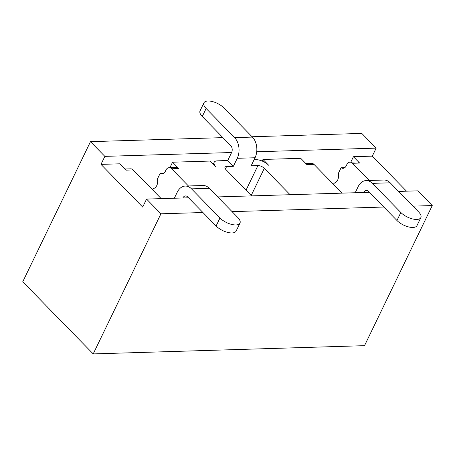 <?xml version="1.0" encoding="UTF-8"?>
<svg xmlns="http://www.w3.org/2000/svg" width="455" height="455" viewBox="0 0 455 455"><rect width="100%" height="100%" fill="white"/><g stroke="black" fill="none" stroke-linecap="round" stroke-linejoin="round"><path stroke-width="0.68" d="M333.356 184.207A9.873 6.836 -91.7 0 1 334.601 182.967A7.405 5.124 -91.7 0 0 338.554 175.585L338.48 173.116L341.096 167.713A5.921 4.101 -91.7 0 0 343.002 168.316A5.921 4.101 -91.7 0 0 346.204 165.859L346.807 164.619A5.921 4.101 -91.7 0 1 350.009 162.162A5.921 4.101 -91.7 0 1 352.506 163.277L369.301 180.47M341.096 167.713L344.867 167.599M342.296 193.136A4.937 2.144 -154.2 0 1 341.108 192.146L314.052 164.443A5.921 4.101 -91.7 0 0 311.55 163.328L305.8 163.504M217.712 196.918L363.755 192.482A4.937 3.418 88.3 0 1 366.423 190.435A4.937 3.418 88.3 0 1 368.51 191.367L396.97 220.51A12.342 5.358 25.8 0 0 408.476 226.891A12.342 5.358 25.8 0 0 416.985 225.612L420.852 217.604A12.342 5.358 -154.2 0 1 412.344 218.883A12.342 5.358 -154.2 0 1 400.844 212.508L396.97 220.51M350.009 162.162L357.129 161.94A5.921 4.101 88.3 0 1 359.632 163.061L353.427 156.713L350.805 162.134M355.207 192.744L358.119 186.715A14.81 10.249 -91.7 0 1 366.127 180.567L383.929 180.026A14.81 10.249 88.3 0 1 390.185 182.819L418.646 211.967A12.342 5.358 -154.2 0 1 420.852 217.604M400.844 212.508L372.383 183.359A14.81 10.249 -91.7 0 0 366.127 180.567M363.755 192.482L369.432 192.311M161.417 198.63A4.937 2.144 -154.2 0 1 160.228 197.641L133.173 169.937L126.052 170.153L119.853 163.806L100.982 164.38L142.688 207.088L146.561 199.08L182.876 197.976A4.937 3.418 88.3 0 1 185.549 195.929A4.937 3.418 88.3 0 1 187.631 196.861L216.097 226.004A12.342 5.358 25.8 0 0 227.597 232.386A12.342 5.358 25.8 0 0 236.105 231.106L239.978 223.104A12.342 5.358 -154.2 0 1 231.47 224.378A12.342 5.358 -154.2 0 1 219.964 218.002L216.097 226.004M398.586 191.424L417.878 190.838L432.25 205.558L364.518 345.669L93.201 353.91L160.933 213.799L146.561 199.08M314.052 164.443L306.932 164.659L300.732 158.312L262.99 159.46L262.211 161.064M100.982 164.38L104.855 156.372L231.612 152.522L227.739 160.53L217.416 160.843A9.873 4.288 25.8 0 0 214.163 162.316A9.873 4.288 25.8 0 0 215.932 166.831L210.295 161.059L172.553 162.207L169.931 167.628M152.476 189.701A9.873 6.836 -91.7 0 1 153.722 188.461A7.405 5.124 -91.7 0 0 157.675 181.079L157.606 178.61L160.217 173.207L163.988 173.093M254.095 159.728L255.869 159.677A9.873 4.288 25.8 0 1 268.626 165.228L262.99 159.46M256.722 151.76L376.171 148.131L372.298 156.139L353.427 156.713M160.217 173.207A5.921 4.101 -91.7 0 0 162.122 173.81A5.921 4.101 -91.7 0 0 165.324 171.353L165.927 170.113A5.921 4.101 -91.7 0 1 169.129 167.656A5.921 4.101 -91.7 0 1 171.632 168.771L188.421 185.964M133.173 169.937A5.921 4.101 -91.7 0 0 130.676 168.822L124.92 168.998M169.129 167.656L176.25 167.44A5.921 4.101 88.3 0 1 178.752 168.555L172.553 162.207M174.328 198.238L177.245 192.209A14.81 10.249 -91.7 0 1 185.248 186.061L203.049 185.521A14.81 10.249 88.3 0 1 209.306 188.313L237.766 217.462A12.342 5.358 -154.2 0 1 239.978 223.104M219.964 218.002L191.504 188.853A14.81 10.249 -91.7 0 0 185.248 186.061M182.876 197.976L188.552 197.806M255.05 157.754L237.248 158.294A14.81 10.249 -91.7 0 0 234.598 137.626L206.138 108.483A12.342 5.358 -154.2 0 1 203.925 102.841A12.342 5.358 -154.2 0 1 212.434 101.562A12.342 5.358 -154.2 0 1 223.94 107.943L252.4 137.086A14.81 10.249 88.3 0 1 255.05 157.754L251.177 165.762L257.945 165.552A4.937 2.144 -154.2 0 1 264.321 168.333L290.097 194.723M203.925 102.841L200.058 110.849A12.342 5.358 25.8 0 0 202.265 116.486L230.731 145.634A4.937 3.418 88.3 0 1 231.612 152.522M237.248 158.294L233.375 166.302L226.613 166.507A4.937 2.144 -154.2 0 0 224.986 167.241A4.937 2.144 -154.2 0 0 225.868 169.499L251.638 195.889M227.739 160.53L233.375 166.302M104.855 156.372L90.482 141.659L22.75 281.764L93.201 353.91M376.171 148.131L361.799 133.412L252.07 136.75M222.916 137.632L90.482 141.659M160.933 213.799L202.924 212.525M232.084 211.638L383.804 207.031M412.958 206.143L432.25 205.558M406.525 191.185L372.298 156.139M359.632 163.061L352.506 163.277M372.383 183.359L390.185 182.819M178.752 168.555L171.632 168.771M191.504 188.853L209.306 188.313M264.321 168.333L251.211 195.451M225.418 168.976L226.613 166.507M257.945 165.552L246.047 190.162M206.138 108.483L202.265 116.486M252.4 137.086L234.598 137.626M213.287 164.124L214.163 162.316"/></g></svg>

